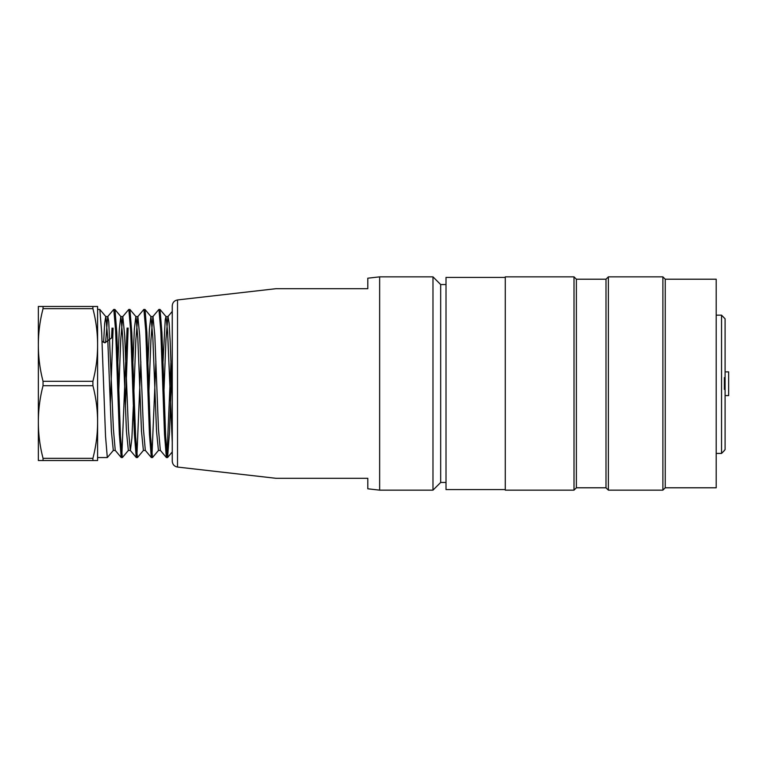 <?xml version="1.0" encoding="UTF-8"?>
<svg xmlns="http://www.w3.org/2000/svg" width="767" height="767" viewBox="0 0 767 767"><rect width="100%" height="100%" fill="white"/><g stroke="black" fill="none" stroke-linecap="round" stroke-linejoin="round"><path stroke-width="1.15" d="M111.57 337.959L112.04 328.065M113.085 328.151L110.295 405.081M107.303 457.506L105.53 436.202L101.675 332.6L99.844 309.485M99.758 309.437L97.601 309.437L97.601 457.563L107.303 457.563M171.52 375.37L169.526 431.85L167.57 457.515M166.468 457.563L167.484 457.563L165.653 436.25L161.933 332.677L160.015 309.532M159.929 309.437L158.942 309.437L160.792 330.577L164.502 434.17L166.362 457.487M166.995 455.819L170.983 360.941M152.48 457.381L150.553 436.289L146.861 332.552L145.078 309.638M144.992 309.437L143.889 309.437L145.74 330.596L149.44 434.18L151.31 457.496M151.952 455.713L155.902 361.631M136.363 457.563L137.389 457.563L135.596 436.289L131.79 332.696L129.93 309.523M129.844 309.437L128.837 309.437L130.687 330.558L134.398 434.208L136.258 457.496L130.256 450.373M136.9 455.675L140.84 361.679M128.127 328.055L125.405 406.644M122.327 457.41L120.457 436.289L116.795 332.619L115.002 309.609M113.784 309.456L115.625 330.577L119.336 434.17L121.205 457.496L115.203 450.354M121.819 455.751L127.101 328.055M105.741 316.541L104.667 323.377L103.603 342.331L102.059 341.2M105.827 316.608L107.687 337.643L111.397 431.303L113.295 450.325M117.888 361.746L119.316 329.129L120.783 316.541M114.964 309.561L120.918 316.637L122.739 337.605L126.44 431.294L128.338 450.363M132.95 361.506L134.369 328.995L135.836 316.55M129.968 309.513L135.96 316.627L137.792 337.614L141.483 431.236L143.381 450.334M147.973 362.446L149.412 329.283L150.888 316.55M150.974 316.608L152.844 337.633L156.545 431.313L158.424 450.344M163.055 361.516L165.231 319.801L165.94 316.55L168.021 316.541L169.095 323.06L170.149 341.056L172.259 396.712M166.027 316.608L167.599 331.89L172.259 442.175M167.906 316.627L165.95 339.484L164.023 389.463M160.322 450.325L158.462 429.069L154.829 335.658L152.997 316.608M152.882 316.704L150.907 340.232L148.923 391.486M145.327 450.382L143.439 429.137L139.699 335.687L137.878 316.656M137.772 316.723L135.855 339.81L133.928 390.413M133.333 406.261L131.886 438.168L130.4 450.44M130.294 450.354L128.415 429.194L124.705 335.668L122.816 316.618M122.71 316.675L120.726 339.896L118.799 390.71M115.242 450.296L113.401 429.146L108.751 321.584L107.821 316.55L105.779 316.541M107.696 316.618L105.606 342.331L103.603 342.331M112.011 337.643L104.878 342.868M97.601 306.474L92.903 306.474L97.601 306.474L97.601 460.526L43.048 460.526L43.048 458.311A189.353 163.985 0 0 1 38.35 422.013L38.35 460.526L43.048 460.526M38.35 344.987L38.35 422.013A189.353 163.985 0 0 1 43.048 385.715L43.048 381.285A189.353 163.994 180 0 1 38.35 344.987A189.353 163.994 180 0 1 43.048 308.689L43.048 306.474L38.35 306.474L38.35 344.987M38.35 306.474L92.903 306.474L92.903 308.689A189.353 163.994 180 0 1 97.601 344.987A189.353 163.994 180 0 1 92.903 381.285L92.903 385.715A189.353 163.985 0 0 1 97.601 422.013A189.353 163.985 0 0 1 92.903 458.311L92.903 460.526M92.903 308.689L43.048 308.689M92.903 385.715L43.048 385.715M43.048 381.285L92.903 381.285M43.048 458.311L92.903 458.311M177.513 299.945L177.513 467.055C174.282 466.422 172.527 464.457 172.259 461.168L172.259 305.832C172.527 302.543 174.282 300.578 177.513 299.945L275.957 288.699M367.796 478.301L275.976 478.301L367.796 478.301L275.976 478.301L367.796 478.301L367.796 488.8L379.646 490.151L379.646 276.849L367.796 278.2L367.796 288.699L275.976 288.699L367.796 288.699M446.01 284.547L440.68 284.547L432.981 276.849L379.646 276.849M446.01 482.453L440.68 482.453L440.68 284.547M440.68 482.453L432.981 490.151L432.981 276.849M505.261 489.567L446.01 489.567L446.01 277.433L505.261 277.433M505.261 284.921L505.261 276.849L574.004 276.849L574.004 490.151L505.261 490.151L505.261 284.921M574.004 490.151L576.372 487.783L576.372 279.217L574.004 276.849M576.372 487.783L605.997 487.783L605.997 279.217L608.365 276.849L662.88 276.849L662.88 490.151L608.365 490.151L608.365 276.849M662.88 490.151L665.248 487.783L665.248 279.217L662.88 276.849M665.248 487.783L716.205 487.783L716.205 279.217L665.248 279.217M725.093 371.89L728.65 371.89L728.65 395.59L725.093 395.59M721.536 315.17L725.093 318.813L721.536 315.17L716.205 315.17L721.536 315.17L721.536 453.422L724.374 450.584M724.374 450.325L725.093 449.596L724.374 450.325M725.093 318.813L725.093 377.575L724.374 377.575L724.374 389.425L725.093 389.425L725.093 449.596M724.374 389.425L725.093 389.425L725.093 377.575L724.374 377.575M152.48 457.563L151.415 457.563M114.906 309.437L113.775 309.437M122.327 457.563L121.311 457.563M105.875 316.646L99.873 309.523M113.391 450.354L107.428 457.448M128.434 450.363L122.461 457.477M143.477 450.373L137.552 457.429M151.003 316.627L145.097 309.6M158.52 450.382L152.566 457.468M166.046 316.618L160.054 309.494M172.268 451.936L167.609 457.477M167.915 316.598L172.259 311.421M160.38 450.392L166.372 457.515M152.854 316.618L158.846 309.485M145.318 450.382L151.32 457.515M137.792 316.627L143.793 309.494M122.73 316.637L128.731 309.504M107.668 316.646L113.669 309.513M152.997 316.541L150.936 316.541M137.878 316.541L135.884 316.541M122.816 316.541L120.831 316.541M160.428 450.459L158.424 450.459M145.385 450.459L143.381 450.459M130.332 450.459L128.338 450.459M115.28 450.459L113.295 450.459M177.513 467.055L275.957 478.301M432.981 490.151L379.646 490.151M576.372 279.217L605.997 279.217M605.997 487.783L608.365 490.151M716.205 453.422L721.536 453.422"/></g></svg>
